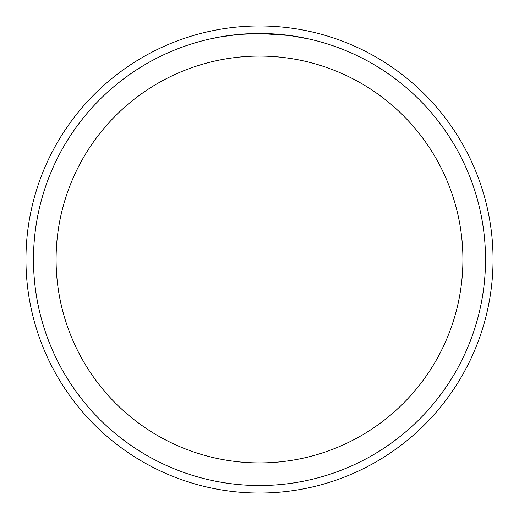 <?xml version="1.0" encoding="UTF-8"?>
<svg xmlns="http://www.w3.org/2000/svg" width="519" height="519" viewBox="0 0 519 519"><rect width="100%" height="100%" fill="white"/><g stroke="black" fill="none" stroke-linecap="round" stroke-linejoin="round"><path stroke-width="0.78" d="M259.5 25.95A233.55 233.55 0 0 1 493.05 259.5A233.55 233.55 0 0 1 259.5 493.05A233.55 233.55 0 0 1 25.95 259.5A233.55 233.55 0 0 1 259.5 25.95M262.912 33.508L265.235 33.56M280.351 34.449L281.09 34.52M289.615 35.5L259.5 33.488A226.018 226.018 0 0 1 485.518 259.5A226.018 226.018 0 0 1 259.5 485.518A226.018 226.018 0 0 1 33.482 259.5A226.018 226.018 0 0 1 259.5 33.482L238.318 34.481L220.51 36.875L209.138 39.165M290.413 35.61L309.869 39.172M259.5 56.084A203.416 203.416 0 0 1 462.916 259.5A203.416 203.416 0 0 1 259.5 462.916A203.416 203.416 0 0 1 56.084 259.5A203.416 203.416 0 0 1 259.5 56.084M247.07 33.826L249.749 33.696M223.961 36.298L232.324 35.123M233.985 34.929L238.318 34.481M243.054 34.085L245.578 33.91"/></g></svg>
